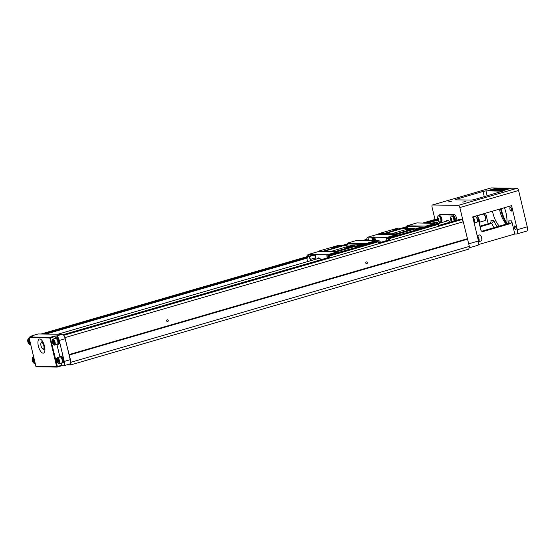 <?xml version="1.0" encoding="UTF-8"?>
<svg xmlns="http://www.w3.org/2000/svg" width="555" height="555" viewBox="0 0 555 555"><rect width="100%" height="100%" fill="white"/><g stroke="black" fill="none" stroke-linecap="round" stroke-linejoin="round"><path stroke-width="0.83" d="M389.832 237.769L397.512 235.528L397.026 234.481L378.045 234.224L367.916 237.145L387.043 237.408L386.523 238.414L387.237 240.433M396.346 234.474L395.965 233.87L391.49 233.808L378.815 233.634L378.725 234.231M397.394 235.036L388.396 237.651M435.453 224.518L434.967 223.45L425.907 226.086L426.268 226.634L435.328 223.998M426.268 226.634L426.386 227.127L435.543 224.498L434.967 223.45M406.912 226.794L406.919 225.829L416.902 222.902L435.037 223.45M378.253 241.036A7.361 2.948 73.8 0 1 378.593 240.551M366.779 239.094L366.883 239.531M388.458 239.392L388.993 239.406M435.543 224.498L437.291 224.213A1.131 0.451 73.8 0 1 437.701 224.539L388.909 238.726L389.867 240.169L388.666 239.496M437.701 224.539L438.658 225.982M397.449 235.264L426.386 227.127M388.479 239.496L388.112 238.373L389.825 237.762M388.223 238.4L437.291 224.213M388.909 238.726A1.131 0.451 -106.2 0 0 388.5 238.407M402.07 228.202L407.772 226.544L425.47 227.113M425.387 226.787L415.39 229.694L414.842 228.382L410.367 228.32L391.49 233.808M396.332 234.418L415.209 228.931M407.717 229.631L411.644 229.035L406.17 230.339L407.717 229.631M395.965 233.87L414.842 228.382M378.815 233.634L397.692 228.147L402.167 228.209L383.297 233.697M393.585 229.437L397.505 228.84L392.038 230.145L393.585 229.437M383.512 234.023L402.389 228.535L402.167 228.209M409.292 228.632L402.389 228.535M402.243 228.32A3.115 0.347 166.6 0 1 405.705 227.418A3.115 0.347 166.6 0 1 407.53 227.349A3.115 0.347 166.6 0 1 405.809 228.043A3.115 0.347 166.6 0 1 403.721 228.556M419.941 228.237A3.115 0.347 166.6 0 1 415.646 228.972A3.115 0.347 166.6 0 1 418.567 227.883A3.115 0.347 166.6 0 1 421.668 227.536A3.115 0.347 166.6 0 1 419.941 228.237M406.919 225.829L425.907 226.086M435.439 224.06L437.867 224.137L438.11 225.157M437.867 224.137L436.029 223.166M377.955 241.127A7.361 2.948 73.8 0 1 378.42 240.516M374.916 239.129A1.131 0.451 -106.2 0 0 374.743 239.066A1.131 0.451 -106.2 0 0 374.687 239.073A1.131 0.451 -106.2 0 0 374.646 240.516M374.091 240.502A2.435 0.978 73.8 0 1 373.994 240.142L373.224 236.916M397.026 234.481L387.043 237.408M367.327 240.412L366.786 238.144L367.091 240.412M366.786 238.144L367.916 237.145M375.555 240.523A3.677 1.478 -106.2 0 0 375.541 240.468L374.771 237.242M371.711 237.2L372.474 240.426A3.677 1.478 -106.2 0 0 372.495 240.488L376.29 240.537L366.161 243.458L366.529 244.006L375.589 241.376L375.222 240.821M367.882 237.311L368.631 240.433M380.716 242.334A7.361 2.948 -106.2 0 0 378.246 240.502A7.361 2.948 -106.2 0 0 377.886 240.551A7.361 2.948 -106.2 0 0 377.344 240.884M372.703 240.488A3.677 1.478 73.8 0 1 372.676 240.37L371.906 237.138M372.426 237.145L373.196 240.377A2.435 0.978 -106.2 0 0 373.224 240.495M375.249 240.523A2.435 0.978 -106.2 0 0 375.222 240.405L374.452 237.172M388.042 237.117L388.444 237.727L386.89 238.962M388.965 239.933L388.854 239.441M388.549 238.164L388.444 237.727M387.022 240.502L386.523 238.414M396.416 229.326L393.231 230.082M410.547 229.52L407.37 230.276M431.554 223.159L436.14 222.243A1.908 1.609 -152.9 0 1 437.812 224.053M433.115 223.124L436.14 222.243M69.389 364.052A4.53 1.818 -106.2 0 0 69.611 364.024A4.53 1.818 -106.2 0 0 70.228 359.702L65.226 338.689A4.53 1.818 -106.2 0 0 64.775 337.239L71.068 362.221L70.541 364.94L66.642 364.885M459.061 219.551L461.822 219.579L463.286 221.778L469.343 246.399L468.815 249.119L70.541 364.94M41.126 333.999L306.991 256.681M363.137 240.357L366.737 239.309M422.882 222.985L435.814 219.218L437.458 219.246M439.373 221.833L439.692 223.172M63.763 335.331L461.822 219.579M65.011 337.6L463.286 221.778M167.659 321.553A0.909 0.826 -89.2 0 1 166.625 320.665A0.909 0.826 -89.2 0 1 168.269 320.568A0.909 0.826 -89.2 0 1 167.659 321.553M366.793 263.646A0.909 0.826 -89.2 0 1 365.759 262.758A0.909 0.826 -89.2 0 1 367.403 262.661A0.909 0.826 -89.2 0 1 366.793 263.646M69.056 354.562L467.331 238.74M69.347 354.999L467.622 239.184M71.068 362.221L469.343 246.399M456.98 220.155L456.439 217.865A3.392 1.36 -106.2 0 0 454.24 214.563L441.052 214.383A3.392 1.36 -106.2 0 0 440.885 214.403A3.392 1.36 -106.2 0 0 440.732 214.48M526.411 231.151A4.53 1.818 -106.2 0 0 526.633 231.123A4.53 1.818 -106.2 0 0 527.25 226.801L518.592 190.469A2.262 0.909 -106.2 0 0 517.128 188.27L491.224 187.909L432.477 204.996A2.262 0.909 -106.2 0 0 432.366 205.01A2.262 0.909 -106.2 0 0 432.054 207.175L434.981 219.461M463.21 221.667L459.852 207.549A2.262 0.909 -106.2 0 0 458.388 205.35L432.477 204.996M462.648 202.075L465.395 201.652L462.648 202.075M448.516 201.881L451.257 201.458L448.516 201.881M484.286 196.671L483.044 191.44L456.154 199.259L456.3 199.862M483.044 191.44L485.972 190.871L502.677 191.149L474.532 199.509L471.597 200.071L455.107 199.849L456.154 199.259M495.879 188.277L510.482 188.478L502.518 190.795L487.914 190.594L495.879 188.277L495.997 188.776M477.397 215.555L480.81 229.867A2.262 2.06 -89.2 0 0 483.322 231.477L510.205 223.658L507.943 223.63L509.081 222.375L508.824 220.848L511.675 220.89A2.262 2.06 -89.2 0 1 510.205 223.658M478.507 244.575L514.804 234.023L516.448 234.043A4.53 1.818 -106.2 0 0 516.67 234.016A4.53 1.818 -106.2 0 0 517.295 229.694L511.557 205.621L472.728 216.915L478.459 240.988A4.53 1.818 73.8 0 1 477.841 245.31L469.058 247.863M488.171 223.755L485.646 213.155M481.754 231.241L507.943 223.63M494.04 227.668A22.075 8.852 73.8 0 1 491.737 223.408L489.475 223.374A2.262 2.06 90.8 0 0 490.946 220.606L493.797 220.647L491.737 223.408L480.075 226.801M489.475 223.374L479.922 226.156M501.11 208.659A19.245 7.714 -106.2 0 0 506.805 222.971M511.592 209.221A1.984 0.798 -106.2 0 0 510.316 207.292A1.984 0.798 -106.2 0 0 510.218 207.306A1.984 0.798 -106.2 0 0 510.003 209.429A1.984 0.798 -106.2 0 0 511.321 211.108A1.984 0.798 -106.2 0 0 511.592 209.221M516.025 227.821A1.984 0.798 -106.2 0 0 514.742 225.892A1.984 0.798 -106.2 0 0 514.645 225.906A1.984 0.798 -106.2 0 0 514.436 228.029A1.984 0.798 -106.2 0 0 515.755 229.714A1.984 0.798 -106.2 0 0 516.025 227.821M514.804 234.023L511.675 220.89M504.377 207.709A15.845 6.355 73.8 0 1 506.028 212.96A15.845 6.355 73.8 0 1 506.625 224.012M499.333 226.128A15.845 6.355 73.8 0 1 492.486 211.164M506.306 224.102A15.845 6.355 73.8 0 1 499.458 209.138M506.715 223.568A18.114 7.264 73.8 0 1 500.561 208.819M504.412 188.943L505.806 188.964M508.297 188.991L508.692 188.998M489.836 190.622L490.946 190.296M504.356 188.728L498.383 190.469L500.582 189.685L496.392 190.441L502.324 188.7L500.728 189.532L503.905 188.721L504.356 188.728L504.086 189.394M500.27 190.504L504.044 189.227L504.134 189.602M502.962 190.538L502.448 190.795M492.292 190.656L492.181 190.205C488.844 190.941 492.542 189.574 496.038 188.769C499.049 188.083 496.413 189.193 492.181 190.205L490.918 190.337L491.05 190.885M496.038 188.769L497.294 188.631L497.426 189.179M492.001 190.06L496.253 188.887L492.001 190.06L492.132 190.601M502.088 188.7L496.114 190.434L499.098 189.234L493.929 190.407L499.909 188.665L495.629 190.039L500.776 188.679L496.961 190.06L502.108 188.783M497.981 189.123L495.095 189.956C492.014 190.545 492.077 190.421 495.275 189.581L498.002 189.22M498.036 188.915L497.474 189.373M494.873 189.893L495.4 189.976M495.386 190.108L495.254 189.567C492.077 190.421 492.014 190.545 495.095 189.956L495.115 190.06M504.044 189.227L503.267 190.143M503.184 189.796L500.235 190.33M499.743 190.608L502.851 189.983L499.777 190.76M502.851 189.983L502.99 190.656M501.429 190.393L501.519 190.781M506.729 189.262L502.92 190.372L503.78 189.803L506.798 189.553M504.453 189.81L504.55 190.205M504.113 189.616L505.418 188.957L507.221 188.984L504.141 189.734M507.221 188.984L507.319 189.401M508.207 188.638L507.083 188.929L508.207 188.638L508.325 189.109M506.986 188.908L507.464 188.783L507.103 188.998M508.068 188.658L508.186 189.144M508.123 188.651L508.241 189.13M508.179 188.644L508.29 189.116M506.66 188.922L507.776 188.631L506.687 189.054M506.056 188.901L507.145 188.624L506.118 189.123M474.032 222.388A3.392 1.36 -106.2 0 0 473.068 218.351M474.171 222.964A2.997 1.2 -106.2 0 0 474.483 220.141A2.997 1.2 -106.2 0 0 472.818 217.289M474.192 223.075A3.115 1.249 -106.2 0 0 474.525 220.141A3.115 1.249 -106.2 0 0 472.791 217.178M472.756 217.019L475.052 216.353A3.115 1.249 73.8 0 1 475.982 216.776A3.115 1.249 73.8 0 1 477.217 219.357A3.115 1.249 73.8 0 1 477.349 221.473A3.115 1.249 73.8 0 1 476.787 222.333L474.199 223.082M476.128 216.956A2.629 1.054 73.8 0 1 476.266 217.088A2.629 1.054 73.8 0 1 477.314 219.267A2.629 1.054 73.8 0 1 477.425 221.056A2.629 1.054 73.8 0 1 477.376 221.244M478.465 240.988A3.392 1.36 -106.2 0 0 477.501 236.957M478.583 241.571A2.997 1.2 -106.2 0 0 478.916 238.761A2.997 1.2 -106.2 0 0 477.251 235.896M477.182 235.625L479.485 234.952A3.115 1.249 73.8 0 1 480.415 235.382A3.115 1.249 73.8 0 1 481.65 237.963A3.115 1.249 73.8 0 1 481.775 240.079A3.115 1.249 73.8 0 1 481.22 240.932L478.604 241.696A3.115 1.249 -106.2 0 0 478.958 238.747A3.115 1.249 -106.2 0 0 477.224 235.785M480.561 235.556A2.629 1.054 73.8 0 1 480.699 235.688A2.629 1.054 73.8 0 1 481.747 237.873A2.629 1.054 73.8 0 1 481.858 239.663A2.629 1.054 73.8 0 1 481.809 239.85M479.832 224.678L479.617 224.352L479.645 224.99M478.764 221.285L479.284 221.14A9.622 3.857 -106.2 0 1 479.617 224.352L479.499 224.38M479.284 221.14L479.909 224.456M477.543 216.152L479.353 220.071M479.77 222.125L484.945 220.619A3.392 1.36 -106.2 0 0 485.424 220.12A3.392 1.36 -106.2 0 0 485.306 216.977A3.392 1.36 -106.2 0 0 483.717 214.258A3.392 1.36 -106.2 0 0 483.051 214.098L477.439 215.728M483.717 214.258L484.265 214.632A2.83 1.138 73.8 0 1 485.59 216.894A2.83 1.138 73.8 0 1 485.687 219.516L485.424 220.12M439.865 222.062A3.226 1.29 -106.2 0 0 440.261 222.09A3.226 1.29 -106.2 0 0 440.705 219.01A3.226 1.29 -106.2 0 0 438.464 215.895A3.226 1.29 -106.2 0 0 438.138 216.131A3.878 3.878 0 0 0 439.865 222.062L440.06 222.839L440.531 222.846A4.697 1.887 73.8 0 1 440.719 222.874M455.488 220.592L454.947 218.302A3.392 1.36 -106.2 0 0 452.748 215L439.56 214.82A3.392 1.36 -106.2 0 0 439.394 214.84A3.392 1.36 -106.2 0 0 438.783 215.798M439.324 215.846L439.692 215.742A3.025 1.214 73.8 0 1 441.704 218.309A3.025 1.214 73.8 0 1 441.385 221.556L441.017 221.66M452.381 216.027L452.748 215.923A3.025 1.214 73.8 0 1 454.372 217.449A3.025 1.214 73.8 0 1 455.003 220.73M449.925 222.208A7.361 2.948 -106.2 0 0 447.094 220.425A7.361 2.948 -106.2 0 0 446.164 221.285M438.665 215.874A3.226 1.29 73.8 0 1 438.838 215.784A3.226 1.29 73.8 0 1 441.086 218.899A3.226 1.29 73.8 0 1 440.642 221.979A3.226 1.29 73.8 0 1 440.441 222M437.486 219.35A1.471 0.59 73.8 0 1 437.756 217.935A1.471 0.59 73.8 0 1 438.714 219.364A1.471 0.59 73.8 0 1 438.436 220.779A1.471 0.59 73.8 0 1 437.486 219.35M437.555 219.35L437.569 218.261L438.11 218.268L438.63 220.453L438.089 220.446L437.555 219.35L438.499 219.072M438.089 220.446L438.63 220.293M451.714 216.055A3.226 1.29 73.8 0 1 451.895 215.964A3.226 1.29 73.8 0 1 454.143 219.079A3.226 1.29 73.8 0 1 454.316 220.932M453.941 221.036A3.226 1.29 -106.2 0 0 453.761 219.19A3.226 1.29 -106.2 0 0 451.52 216.068A3.226 1.29 -106.2 0 0 451.194 216.311A3.878 3.878 0 0 0 451.881 221.639M451.763 219.544A1.471 0.59 73.8 0 1 451.492 220.959A1.471 0.59 73.8 0 1 450.542 219.53A1.471 0.59 73.8 0 1 450.813 218.115A1.471 0.59 73.8 0 1 451.763 219.544M450.611 219.53L450.618 218.441L451.166 218.448L451.687 220.633L451.146 220.626L450.611 219.53L451.555 219.253M451.146 220.626L451.687 220.467M33.897 335.733L29.47 337.024L50.193 337.308L54.674 336.004L56.326 336.025A4.53 1.818 73.8 0 1 59.253 340.43L64.255 361.437A4.53 1.818 73.8 0 1 63.638 365.759A4.53 1.818 73.8 0 1 63.416 365.787L61.778 365.766L57.338 367.056M60.245 356.927A3.392 1.36 73.8 0 1 60.717 356.442L61.216 356.296A3.392 1.36 73.8 0 1 63.471 359.175A3.392 1.36 73.8 0 1 63.11 362.817L62.618 362.963A3.392 1.36 73.8 0 1 61.952 362.797M55.812 338.328A3.392 1.36 73.8 0 1 56.291 337.835L56.783 337.69A3.392 1.36 73.8 0 1 59.038 340.569A3.392 1.36 73.8 0 1 58.684 344.211L58.185 344.357A3.392 1.36 73.8 0 1 57.519 344.197M54.674 336.004L55.042 336.552L49.825 337.995L29.089 337.662M61.876 365.225L61.792 365.759L57.318 367.063A0.569 0.513 -89.2 0 1 57.151 367.091A0.569 0.569 0 0 0 57.318 367.063L57.394 366.522L61.876 365.225L61.348 363.032M59.905 356.969L56.922 344.433M55.472 338.37L55.042 336.552M60.717 356.442A3.392 1.36 73.8 0 1 62.979 359.321A3.392 1.36 73.8 0 1 62.618 362.963M60.356 356.955L60.828 356.816A2.997 1.2 73.8 0 1 62.826 359.363A2.997 1.2 73.8 0 1 62.507 362.582L62.028 362.72M57.311 357.725L60.002 356.941A3.115 1.249 73.8 0 1 62.167 359.945A3.115 1.249 73.8 0 1 61.744 362.921L59.052 363.698A3.115 1.249 -106.2 0 0 59.475 360.729A3.115 1.249 -106.2 0 0 57.311 357.725A3.115 1.249 -106.2 0 0 56.756 358.579A3.115 1.249 -106.2 0 0 56.728 358.808M57.97 363.102A3.115 1.249 -106.2 0 0 58.122 363.275A3.115 1.249 -106.2 0 0 59.052 363.698M56.79 360.785A2.629 1.054 -106.2 0 0 57.831 362.97A2.629 1.054 -106.2 0 0 58.948 363.025A2.629 1.054 -106.2 0 0 58.983 360.812A2.629 1.054 -106.2 0 0 57.741 358.454A2.629 1.054 -106.2 0 0 56.679 358.995A2.629 1.054 -106.2 0 0 56.79 360.785M57.207 360.792L57.221 359.425L57.9 359.439L58.553 362.172L57.873 362.165L57.207 360.792L58.386 360.445M57.873 362.165L58.553 361.964M56.291 337.835A3.392 1.36 73.8 0 1 58.546 340.714A3.392 1.36 73.8 0 1 58.185 344.357M55.923 338.356L56.402 338.217A2.997 1.2 73.8 0 1 58.393 340.763A2.997 1.2 73.8 0 1 58.074 343.975L57.595 344.114M52.885 339.119L55.569 338.342A3.115 1.249 73.8 0 1 57.734 341.346A3.115 1.249 73.8 0 1 57.311 344.315L54.619 345.099A3.115 1.249 -106.2 0 0 55.049 342.13A3.115 1.249 -106.2 0 0 52.885 339.119A3.115 1.249 -106.2 0 0 52.33 339.979A3.115 1.249 -106.2 0 0 52.295 340.208M53.544 344.502A3.115 1.249 -106.2 0 0 53.689 344.676A3.115 1.249 -106.2 0 0 54.619 345.099M52.357 342.185A2.629 1.054 -106.2 0 0 53.405 344.364A2.629 1.054 -106.2 0 0 54.515 344.419A2.629 1.054 -106.2 0 0 54.55 342.213A2.629 1.054 -106.2 0 0 53.308 339.847A2.629 1.054 -106.2 0 0 52.246 340.395A2.629 1.054 -106.2 0 0 52.357 342.185M52.774 342.185L52.787 340.825L53.467 340.832L54.119 343.573L53.44 343.559L52.774 342.185L53.96 341.845M53.44 343.559L54.119 343.365M64.775 337.239A4.53 1.818 -106.2 0 0 62.299 334.29L38.274 333.957A4.53 1.818 -106.2 0 0 38.052 333.985L32.079 335.726A4.53 1.818 -106.2 0 0 31.413 336.448M38.357 346.022A7.361 2.948 -106.2 0 0 43.47 353.126A7.361 2.948 -106.2 0 0 44.254 345.238A7.361 2.948 -106.2 0 0 39.363 338.994A7.361 2.948 -106.2 0 0 38.357 346.022M33.945 335.719L32.301 335.699A4.53 1.818 -106.2 0 0 32.079 335.726M29.04 344.162A3.115 1.249 -106.2 0 0 29.193 344.336A3.115 1.249 -106.2 0 0 30.123 344.766A3.115 1.249 -106.2 0 0 30.601 344.211M29.963 341.561A2.629 1.054 -106.2 0 0 28.735 339.459A2.629 1.054 -106.2 0 0 27.75 340.062A2.629 1.054 -106.2 0 0 27.861 341.845A2.629 1.054 -106.2 0 0 28.902 344.031A2.629 1.054 -106.2 0 0 30.116 342.192M29.443 339.362A3.115 1.249 -106.2 0 0 28.381 338.786A3.115 1.249 -106.2 0 0 27.826 339.646A3.115 1.249 -106.2 0 0 27.799 339.868M28.277 341.852L28.291 340.493L28.971 340.499L29.623 343.233L28.943 343.226L28.277 341.852L29.457 341.505M28.943 343.226L29.623 343.025M33.473 362.769A3.115 1.249 -106.2 0 0 33.626 362.942A3.115 1.249 -106.2 0 0 34.556 363.365A3.115 1.249 -106.2 0 0 35.027 362.81M34.396 360.16A2.629 1.054 -106.2 0 0 33.168 358.058A2.629 1.054 -106.2 0 0 32.183 358.662A2.629 1.054 -106.2 0 0 32.294 360.452A2.629 1.054 -106.2 0 0 33.335 362.63A2.629 1.054 -106.2 0 0 34.549 360.799M33.876 357.961A3.115 1.249 -106.2 0 0 32.814 357.385A3.115 1.249 -106.2 0 0 32.259 358.246A3.115 1.249 -106.2 0 0 32.225 358.475M32.703 360.452L32.724 359.092L33.404 359.099L34.049 361.839L33.369 361.825L32.703 360.452L33.89 360.112M33.369 361.825L34.056 361.631M40.987 343.011A3.392 1.36 -106.2 0 0 41.105 346.153A3.392 1.36 -106.2 0 0 42.693 348.873A3.392 1.36 -106.2 0 0 44.005 346.813A3.392 1.36 -106.2 0 0 42.09 342.643A3.392 1.36 -106.2 0 0 40.987 343.011L41.25 342.4A3.961 1.589 73.8 0 1 41.805 341.825A3.961 1.589 73.8 0 1 42.534 341.977A3.961 1.589 73.8 0 1 43.359 342.824M44.788 347.756A3.961 1.589 73.8 0 1 44.018 349.435A3.961 1.589 73.8 0 1 43.241 349.241L42.693 348.873M328.72 256.771L328.373 255.744L329.004 255.473L337.773 252.9L337.287 251.859L318.299 251.595L308.178 254.516L327.304 254.78L326.784 255.786L327.499 257.811M336.607 251.845L336.226 251.242L331.751 251.179L319.076 251.006L318.986 251.602M337.655 252.407L328.65 255.023M375.714 241.897L375.589 241.376M366.529 244.006L366.647 244.498L375.804 241.869L375.291 240.821M347.173 244.172L347.18 243.201L357.163 240.273L372.495 240.481M318.508 258.408A7.361 2.948 73.8 0 1 318.848 257.922M307.033 256.472L307.137 256.909M328.74 256.868L329.254 256.778M375.804 241.869L377.553 241.591A1.131 0.451 73.8 0 1 377.962 241.911L329.171 256.105L330.128 257.541L328.928 256.868M377.962 241.911L378.919 243.354M337.711 252.636L366.647 244.498M328.477 255.772L377.553 241.591M329.171 256.105A1.131 0.451 -106.2 0 0 328.761 255.779M342.331 245.581L348.027 243.923L365.724 244.491M365.648 244.158L355.651 247.072L355.103 245.754L350.628 245.692L331.751 251.179M336.594 251.79L355.464 246.302M347.978 247.003L351.898 246.406L346.431 247.71L347.978 247.003M336.226 251.242L355.103 245.754M319.076 251.006L337.953 245.518L342.428 245.581L323.551 251.068M333.846 246.815L337.766 246.212L332.292 247.516L333.846 246.815M323.773 251.401L342.65 245.907L342.428 245.581M349.553 246.004L342.65 245.907M342.504 245.692A3.115 0.347 166.6 0 1 345.966 244.79A3.115 0.347 166.6 0 1 347.791 244.72A3.115 0.347 166.6 0 1 346.07 245.414A3.115 0.347 166.6 0 1 343.982 245.927M360.202 245.608A3.115 0.347 166.6 0 1 355.908 246.344A3.115 0.347 166.6 0 1 358.828 245.254A3.115 0.347 166.6 0 1 361.922 244.915A3.115 0.347 166.6 0 1 360.202 245.608M347.18 243.201L366.161 243.458M375.693 241.432L378.128 241.508L378.371 242.528M378.128 241.508L376.29 240.537M318.209 258.498A7.361 2.948 73.8 0 1 318.681 257.895M313.658 255.023L313.485 254.287M337.287 251.859L327.304 254.78M307.477 257.326L307.04 255.515L307.317 257.666M307.04 255.515L308.178 254.516M316.003 259.136A3.677 1.478 -106.2 0 0 315.802 257.839L315.032 254.613M311.966 254.572L312.146 255.307M308.143 254.683L308.538 256.354M320.97 259.705A7.361 2.948 -106.2 0 0 318.508 257.881A7.361 2.948 -106.2 0 0 318.147 257.929A7.361 2.948 -106.2 0 0 317.217 258.79M312.34 255.251L312.167 254.516M315.781 257.77L311.064 259.143A1.845 1.554 -152.9 0 1 309.739 256.417L308.302 256.424L313.138 255.016L314.498 255.036L315.15 256.382L314.713 254.551M315.15 256.382L315.746 257.61M315.823 257.957L315.816 259.192M312.687 254.523L312.826 255.106M328.296 254.488L328.699 255.099L327.145 256.334M329.226 257.305L329.108 256.819M328.803 255.536L328.699 255.099M327.277 257.874L326.784 255.786M336.67 246.698L333.493 247.461M350.809 246.892L347.624 247.655M310.21 260.822A1.845 1.346 -44.2 0 1 311.071 259.185L315.795 257.811M314.498 255.036L309.739 256.417M406.87 226.62L401.452 228.195L406.87 226.613M373.994 240.142L373.196 240.377M43.838 334.034L307.262 257.43M365.849 240.391L367.008 240.058M425.588 223.02L437.534 219.544M45.996 334.061L307.179 258.11M427.745 223.048L437.763 220.134M63.166 334.686L329.705 257.173L63.159 334.679M378.642 242.937L389.443 239.802L378.642 242.937M459.089 219.544L438.381 225.566L459.117 219.537M517.128 188.27L458.388 205.35M518.592 190.469L459.852 207.549M478.459 240.988L468.725 243.818M527.25 226.801L517.295 229.694M482.219 231.463L483.322 231.477M485.972 190.871L487.158 195.839M493.797 220.647A19.807 7.943 -106.2 0 0 497.127 226.773M508.845 222.964A19.807 7.943 -106.2 0 0 508.824 220.848M479.513 220.821A9.053 3.628 73.8 0 1 479.839 224.345M456.439 217.865L454.947 218.302M454.24 214.563L452.748 215M441.052 214.383L439.56 214.82M64.255 361.437L70.228 359.702M50.193 337.308L57.394 366.522L56.659 366.668L49.825 337.995A0.569 0.513 90.8 0 1 50.193 337.308M29.401 337.045L29.47 337.024A0.569 0.513 90.8 0 0 29.103 337.711L35.929 366.383L56.659 366.668A0.569 0.513 -89.2 0 0 57.151 367.091L36.422 366.806A0.569 0.513 -89.2 0 1 35.929 366.383L35.874 366.369A0.569 0.569 0 0 0 36.422 366.806A0.569 0.513 -89.2 0 0 36.561 366.786M35.915 366.335L29.047 337.697A0.569 0.569 0 0 1 29.443 337.024L33.917 335.719M56.326 336.025L62.299 334.29M59.253 340.43L65.226 338.689M32.301 335.699L38.274 333.957M341.686 245.567L347.132 243.985L341.714 245.567M388.112 238.373L388.375 239.469M438.658 225.483A3.392 3.392 0 0 0 436.41 222.021M526.633 231.123L516.67 234.016M491.113 187.93L432.366 205.01M492.812 190.906L492.68 190.365M506.958 189.463L506.826 188.915M477.425 221.056L477.349 221.473M481.858 239.663L481.775 240.079M440.885 214.403L439.394 214.84M438.464 215.895L438.838 215.784M440.261 222.09L440.642 221.979M451.52 216.068L451.895 215.964M57.796 334.228L319.396 258.151M377.886 241.148L379.134 240.78M438.249 223.589L448.343 220.654M63.638 365.759L69.611 364.024M56.679 358.995L56.756 358.579M52.246 340.395L52.33 339.979M30.123 344.766L30.692 344.6M27.75 340.062L27.826 339.646M28.381 338.786L29.248 338.536M34.556 363.365L35.125 363.199M32.183 358.662L32.259 358.246M32.814 357.385L33.675 357.136M44.018 349.435L44.913 349.171M41.805 341.825L42.7 341.561M328.373 255.744L328.636 256.84M308.011 256.576A3.392 3.392 0 0 0 308.171 261.419"/></g></svg>
